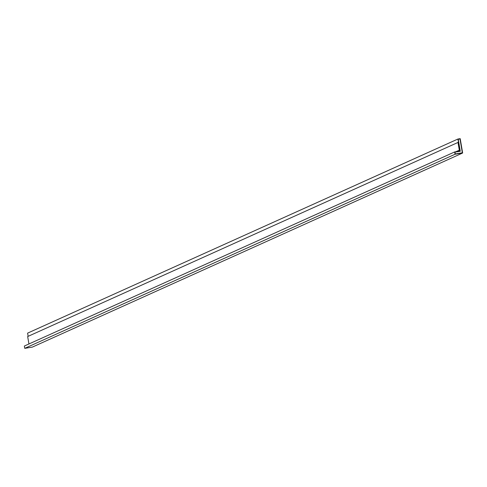 <?xml version="1.0" encoding="UTF-8"?>
<svg xmlns="http://www.w3.org/2000/svg" width="487" height="487" viewBox="0 0 487 487"><rect width="100%" height="100%" fill="white"/><g stroke="black" fill="none" stroke-linecap="round" stroke-linejoin="round"><path stroke-width="0.73" d="M457.92 139.032L459.978 151.073L454.669 151.938L24.35 346.032L24.746 348.339L32.331 347.109L462.65 153.009L460.197 138.661L457.92 139.032L27.601 333.126L28.149 336.322M454.669 151.938L455.065 154.245L24.746 348.339M455.065 154.245L462.65 153.009M460.276 151.287L454.968 152.151L455.272 153.947L462.352 152.796L459.99 138.959L458.218 139.245L460.276 151.293L454.961 152.151M459.99 138.959L458.218 139.245L460.276 151.293M462.352 152.796L459.984 138.959M459.801 150.051L458.364 142.381L459.801 150.051L456.155 151.694M455.649 151.78L459.673 150.069L456.027 151.719L459.673 150.069L458.364 142.381L457.981 142.447L27.668 336.541L28.94 343.962M459.296 150.13L457.981 142.447"/></g></svg>
